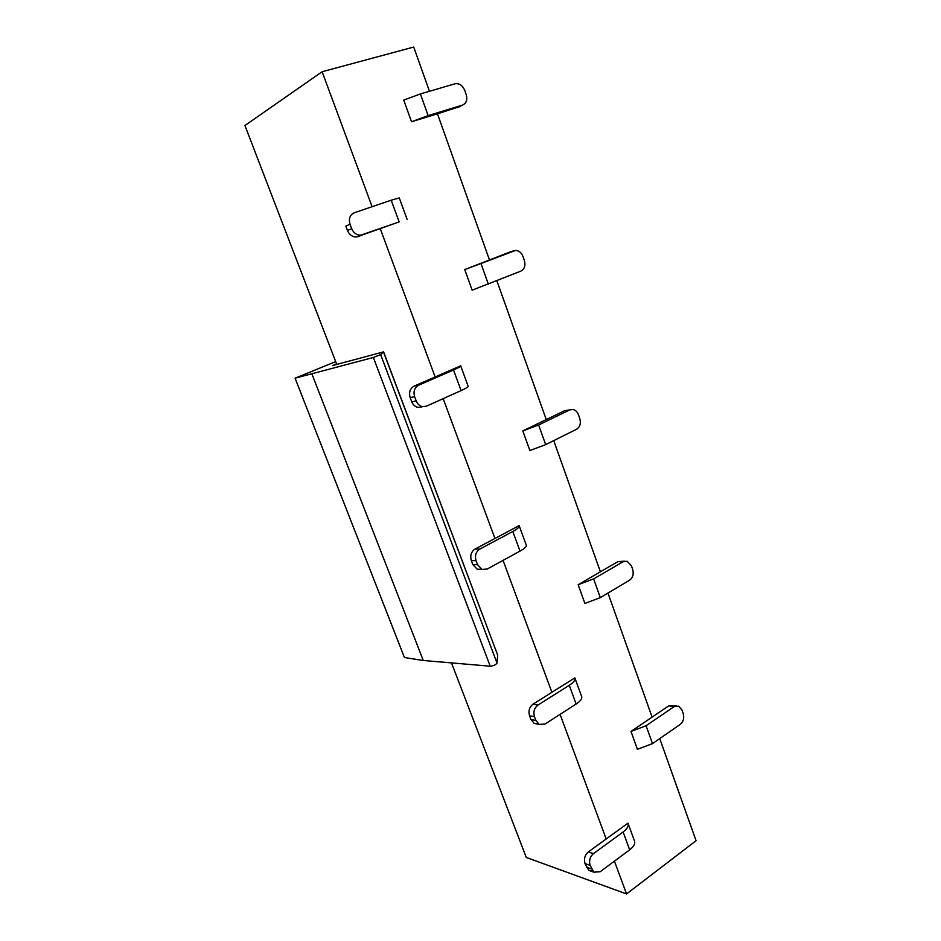 <?xml version="1.0" encoding="UTF-8"?>
<svg xmlns="http://www.w3.org/2000/svg" width="941" height="941" viewBox="0 0 941 941"><rect width="100%" height="100%" fill="white"/><g stroke="black" fill="none" stroke-linecap="round" stroke-linejoin="round"><path stroke-width="1.41" d="M659.747 738.591L696.069 840.713L626.565 893.95L618.825 891.139L526.278 857.451L451.492 662.899M372.107 206.702L322.128 71.728L244.931 125.506L336.56 363.896L332.491 365.567L383.599 351.875L380.658 354.628L373.365 357.474L295.086 378.2L335.678 361.615M322.128 71.728L413.722 47.05L429.449 91.277M592.665 871.048L588.784 870.354L585.008 863.556C583.738 858.91 584.843 855.028 588.325 851.934L627.976 823.163C628.964 825.798 627.341 828.739 623.118 831.973L593.442 853.652C589.948 856.757 588.843 860.662 590.113 865.332L593.9 872.166L600.193 871.731L629.67 849.829C633.869 846.559 635.457 843.559 634.446 840.854L628.153 823.657M481.58 569.246L477.275 569.258L472.817 564.553L471.335 560.577C469.935 555.531 471.182 551.697 475.064 549.05L519.138 525.619C519.644 526.936 517.526 528.889 512.81 531.489L479.781 549.109C475.887 551.767 474.64 555.637 476.04 560.707L477.534 564.694L482.015 569.423L487.215 569.023L520.008 551.12C524.702 548.485 526.784 546.462 526.242 545.051L519.232 525.866M538.652 424.991L522.808 430.919L529.877 450.539L545.674 444.634L576.468 429.319C579.974 427.026 581.091 423.462 579.809 418.604L578.456 414.746C577.292 411.735 575.41 409.982 572.798 409.464L569.658 409.947L538.652 424.991L545.674 444.634M496.86 280.736L546.25 419.568L564.682 410.652L569.658 409.947M421.921 406.935L418.063 407.406C415.146 406.783 413.04 404.901 411.746 401.76L410.17 397.584C408.712 392.326 410.029 388.504 414.134 386.116L460.69 365.826C460.914 366.378 458.526 367.766 453.515 369.978L418.616 385.222C414.499 387.61 413.17 391.456 414.652 396.749L416.216 400.948C417.522 404.112 419.627 406.006 422.568 406.641L426.438 406.159L461.09 390.609C466.066 388.339 468.418 386.88 468.147 386.233L460.725 365.931M480.98 263.527L464.736 269.573L472.159 290.181L520.832 271.126C524.525 269.091 525.713 265.538 524.372 260.492L522.949 256.434C521.385 252.576 518.903 250.577 515.503 250.447L480.98 263.527L488.344 284.147M459.726 106.58L437.471 113.814L489.461 259.963L509.399 252.247M399.16 221.9L356.439 237.026C352.381 236.991 349.393 234.827 347.488 230.51L345.841 226.111L350.04 224.229L351.699 228.651C353.604 232.992 356.604 235.168 360.685 235.203L399.16 221.9L391.197 200.198L354.263 212.784C349.899 214.877 348.488 218.688 350.04 224.229M407.112 219.359L399.278 197.939L391.197 200.198M420.392 93.935L403.736 100.099L411.535 121.754L428.131 115.602L462.454 105.121C466.36 103.369 467.606 99.852 466.207 94.582L464.713 90.324C462.56 85.384 459.361 83.184 455.126 83.749L420.392 93.935L428.131 115.602M646.091 725.746L630.988 731.451L637.422 749.318L652.478 743.625L680.237 724.382C683.401 721.665 684.389 718.054 683.225 713.56L681.99 710.043L678.696 706.173L674.027 706.715L646.091 725.746L652.478 743.625M607.968 593.065L652.101 717.124L668.733 705.844L676.473 705.809M538.24 723.829L534.194 723.37L530.959 719.5L529.536 715.725C528.207 710.878 529.383 707.02 533.053 704.139L574.833 677.885C575.598 679.896 573.739 682.378 569.27 685.307L537.993 705.056C534.3 707.961 533.124 711.843 534.464 716.713L535.888 720.512L539.122 724.405L545.062 724.029L576.139 704.021C580.573 701.045 582.397 698.516 581.62 696.422L574.975 678.273M593.63 578.891L578.162 584.702L584.902 603.428L600.323 597.617L629.553 580.244C632.87 577.727 633.928 574.128 632.705 569.47L631.411 565.776L627.118 561.236L623.048 561.753L593.63 578.891L600.323 597.617M553.731 440.623L600.405 571.787L617.896 561.636L624.436 561.177M546.25 419.568L522.808 430.919M489.461 259.963L464.736 269.573M411.535 121.754L437.471 113.814M652.101 717.124L630.988 731.451M600.405 571.787L578.162 584.702M435.142 376.953L380.317 228.863M494.942 538.464L443.176 398.643M551.896 692.282L503.059 560.377M606.192 838.937L560.071 714.36M626.565 893.95L614.426 861.156M383.505 351.981L497.671 655.112L383.599 351.875M497.671 655.112L497.001 663.052C495.801 664.817 493.543 665.863 490.214 666.204L423.274 660.488L404.442 657.524L295.086 378.2M311.918 373.989L423.274 660.488M490.214 666.204L373.365 357.474M623.118 831.973L629.67 849.829M591.477 868.955L586.361 867.167M593.442 853.652L588.325 851.934M585.008 863.556L590.113 865.332M512.81 531.489L520.008 551.12M479.781 549.109L475.064 549.05M471.335 560.577L476.04 560.707M453.515 369.978L461.09 390.609M416.216 400.948L411.746 401.76M418.616 385.222L414.134 386.116M410.17 397.584L414.652 396.749M508.905 252.411L513.692 250.812M358.239 236.65L362.497 234.838M351.699 228.651L347.488 230.51M462.454 105.121L457.855 107.592M668.733 705.844L674.027 706.715M569.27 685.307L576.139 704.021M535.888 720.512L530.959 719.5M537.993 705.056L533.053 704.139M529.536 715.725L534.464 716.713M617.896 561.636L623.048 561.753M477.534 564.694L472.817 564.553M380.658 354.628L497.001 663.052M588.784 870.354L593.9 872.166M567.799 410.17L569.799 409.888M418.063 407.406L422.568 406.641M356.439 237.026L360.685 235.203M534.194 723.37L539.122 724.405M477.275 569.258L482.015 569.423"/></g></svg>
